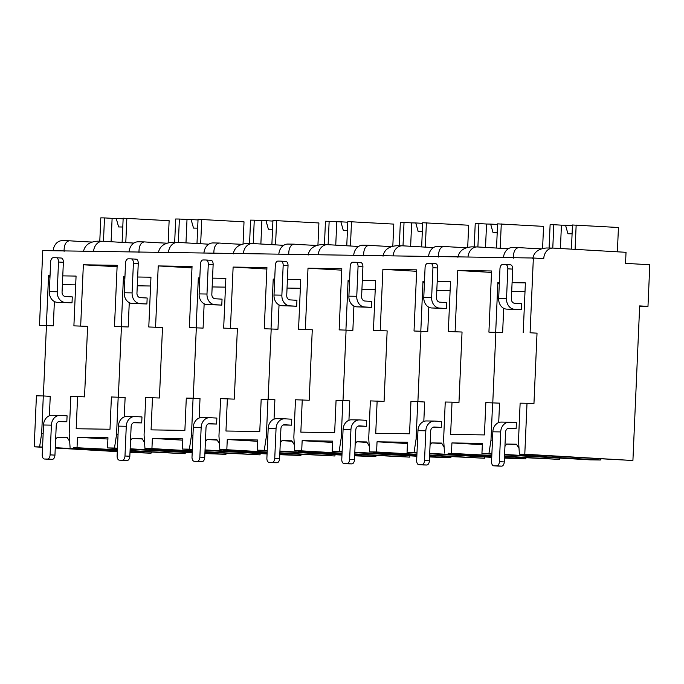 <?xml version="1.0" encoding="UTF-8"?>
<svg xmlns="http://www.w3.org/2000/svg" width="684" height="684" viewBox="0 0 684 684"><rect width="100%" height="100%" fill="white"/><g stroke="black" fill="none" stroke-linecap="round" stroke-linejoin="round"><path stroke-width="1.03" d="M537.025 333.168L530.091 332.766L533.358 258.013L543.754 258.612A11.055 9.02 -89.1 0 1 552.928 248.078A11.055 9.02 -89.1 0 1 553.245 248.095L626.022 252.311L625.544 263.357L649.8 264.759L647.979 306.381L639.668 305.902L632.914 460.503L524.79 454.236L527.013 403.269L533.947 403.671L537.025 333.168L530.091 332.766M54.378 301.516L53.318 325.841L39.501 325.336L42.767 250.583L533.358 258.013M53.318 325.841L39.501 325.336M87.612 326.362L73.898 325.858L87.612 326.362L84.534 396.865L77.6 396.464L76.189 428.74L109.996 429.253L111.407 396.976L125.121 397.481L124.274 416.889M129.259 302.653L128.199 326.978L114.484 326.473L117.161 265.307L83.354 264.793L117.092 266.751M128.199 326.978L114.484 326.473M162.501 327.491L148.787 326.986L162.501 327.491L159.423 398.002L145.709 397.498L144.076 434.87L144.957 448.482L148.505 448.687M204.148 303.781L203.088 328.106L189.374 327.602L192.042 266.444L158.235 265.931L191.982 267.889M203.088 328.106L189.374 327.602M237.382 328.628L223.668 328.123L237.382 328.628L234.304 399.131L220.59 398.627L218.957 436.007L219.838 449.619L223.386 449.824M279.029 304.919L277.969 329.243L264.255 328.739L266.931 267.581L233.124 267.068L266.863 269.026M277.969 329.243L264.255 328.739M312.272 329.765L298.557 329.261L312.272 329.765L309.194 400.268L295.479 399.764L293.846 437.136L294.727 450.747L298.275 450.961M353.919 306.056L352.858 330.381L339.144 329.876L341.812 268.709L308.005 268.196L341.752 270.154M352.858 330.381L339.144 329.876M387.153 330.894L373.438 330.389L387.153 330.894L384.075 401.397L370.36 400.892L368.727 438.273L369.616 451.885L373.156 452.09M428.8 307.184L427.739 331.509L414.025 331.005L416.701 269.847L382.895 269.334L416.633 271.291M427.739 331.509L414.025 331.005M462.042 332.031L448.328 331.526L462.042 332.031L458.964 402.534L452.03 402.132L450.619 434.408L484.426 434.921L485.837 402.645L499.551 403.15L498.704 422.558M503.689 308.322L502.629 332.646L488.915 332.142L491.582 270.975L457.776 270.471L491.522 272.42M502.629 332.646L488.915 332.142M46.384 325.439L48.555 275.661L50.052 275.686M49.966 277.576L48.555 275.661M43.16 433.408L41.673 433.323L43.306 395.942L50.24 396.344L49.385 415.752M455.108 331.629L457.776 270.471M437.204 281.543L450.499 281.748L448.328 331.526M420.814 331.107L422.986 281.329L424.482 281.355M380.219 330.492L382.895 269.334M362.315 280.414L375.619 280.611L373.438 330.389M345.924 329.979L348.096 280.201L349.592 280.218M305.338 329.363L308.005 268.196M287.434 279.277L300.729 279.482L298.557 329.261M271.035 328.842L273.215 279.063L274.703 279.089M230.448 328.226L233.124 267.068M212.544 278.14L225.848 278.345L223.668 328.123M196.154 327.704L198.326 277.926L199.822 277.952M155.567 327.089L158.235 265.931M137.655 277.011L150.959 277.208L148.787 326.986M121.265 326.576L123.445 276.798L124.933 276.815M80.678 325.96L83.354 264.793M62.774 275.874L76.069 276.079L73.898 325.858M512.085 282.68L525.389 282.885L523.209 332.663M495.695 332.244L497.866 282.466L499.363 282.483M495.849 332.544L492.779 402.756M117.383 449.79L73.615 447.558M69.683 441.402L67.126 437.401L57.302 437.256L55.626 439.513M43.366 395.951L46.435 325.738M62.389 284.664L75.693 284.869M49.351 291.641L57.217 291.76L58.516 262.023A4.249 2.454 -86.7 0 0 56.302 257.74A4.249 2.454 -86.7 0 0 56.242 257.74L53.292 257.697A4.249 2.454 -86.7 0 0 50.65 261.904L49.351 291.641A10.209 8.328 -89.1 0 0 57.225 302.311L72.017 302.832L72.282 296.89L65.348 296.488A4.249 3.471 -89.1 0 1 62.064 292.034L63.364 262.305A4.249 2.454 93.3 0 0 61.158 258.022A4.249 2.454 93.3 0 0 61.098 258.022L56.362 257.748M58.533 421.609L66.827 421.754L67.083 415.812L60.158 415.41A10.209 8.328 90.9 0 0 59.867 415.402A10.209 8.328 90.9 0 0 51.394 425.123L43.528 425.003A10.209 8.328 -89.1 0 1 52.001 415.282A10.209 8.328 -89.1 0 1 52.292 415.291M144.572 442.539L142.016 438.538L132.183 438.384L130.516 440.641M121.419 326.875L118.349 397.088M137.279 285.801L150.574 286.006M124.24 292.769L132.097 292.889L133.397 263.16A4.249 2.454 -86.7 0 0 131.191 258.877A4.249 2.454 -86.7 0 0 131.131 258.877L128.182 258.834A4.249 2.454 -86.7 0 0 125.54 263.041L124.24 292.769A10.209 8.328 -89.1 0 0 132.115 303.448L146.906 303.97L147.163 298.019L140.237 297.617A4.249 3.471 -89.1 0 1 136.954 293.171L138.253 263.443A4.249 2.454 93.3 0 0 136.039 259.159A4.249 2.454 93.3 0 0 135.979 259.159L131.251 258.885M133.414 422.746L141.716 422.892L141.973 416.941L135.039 416.539A10.209 8.328 90.9 0 0 134.748 416.53A10.209 8.328 90.9 0 0 126.275 426.252L118.418 426.132A10.209 8.328 -89.1 0 1 126.891 416.411A10.209 8.328 -89.1 0 1 127.181 416.428M219.453 443.677L216.896 439.667L207.072 439.521L205.397 441.779M192.341 449.328L189.374 449.157L191.443 435.588L193.076 398.208L200.01 398.61L199.155 418.018M196.308 328.004L193.239 398.225M212.16 286.938L225.463 287.135M199.121 293.906L206.987 294.026L208.287 264.289A4.249 2.454 -86.7 0 0 206.072 260.014A4.249 2.454 -86.7 0 0 206.012 260.006L203.062 259.963A4.249 2.454 -86.7 0 0 200.421 264.178L199.121 293.906A10.209 8.328 -89.1 0 0 206.995 304.577L221.787 305.098L222.052 299.156L215.118 298.754A4.249 3.471 -89.1 0 1 211.835 294.308L213.134 264.571A4.249 2.454 93.3 0 0 210.928 260.296A4.249 2.454 93.3 0 0 210.869 260.288L206.132 260.014M208.304 423.883L216.597 424.029L216.862 418.078L209.928 417.676A10.209 8.328 90.9 0 0 209.637 417.668A10.209 8.328 90.9 0 0 201.164 427.389L193.298 427.269A10.209 8.328 -89.1 0 1 201.771 417.548A10.209 8.328 -89.1 0 1 202.062 417.556M294.342 444.805L291.786 440.804L281.953 440.658L280.286 442.907M267.222 450.465L264.263 450.294L266.332 436.725L267.957 399.345L274.891 399.747L274.045 419.155M271.189 329.141L268.128 399.353M287.049 288.067L300.344 288.272M274.01 295.035L281.876 295.155L283.167 265.426A4.249 2.454 -86.7 0 0 280.962 261.143A4.249 2.454 -86.7 0 0 280.902 261.143L277.952 261.1A4.249 2.454 -86.7 0 0 275.31 265.307L274.01 295.035A10.209 8.328 -89.1 0 0 281.885 305.714L296.676 306.235L296.933 300.293L290.007 299.891A4.249 3.471 -89.1 0 1 286.724 295.437L288.024 265.708A4.249 2.454 93.3 0 0 285.809 261.425A4.249 2.454 93.3 0 0 285.75 261.425L281.021 261.151M283.185 425.012L291.487 425.157L291.743 419.215L284.809 418.813A10.209 8.328 90.9 0 0 284.518 418.796A10.209 8.328 90.9 0 0 276.054 428.526L268.188 428.406A10.209 8.328 -89.1 0 1 276.661 418.685A10.209 8.328 -89.1 0 1 276.952 418.693M369.232 445.942L366.667 441.941L356.843 441.787L355.167 444.044M342.111 451.594L339.144 451.423L341.213 437.854L342.846 400.482L349.781 400.884L348.934 420.292M346.078 330.278L343.009 400.491M361.93 289.204L375.234 289.4M348.9 296.172L356.757 296.292L358.057 266.563A4.249 2.454 -86.7 0 0 355.842 262.28A4.249 2.454 -86.7 0 0 355.783 262.28L352.833 262.228A4.249 2.454 -86.7 0 0 350.191 266.444L348.9 296.172A10.209 8.328 -89.1 0 0 356.766 306.851L371.566 307.373L371.822 301.422L364.888 301.02A4.249 3.471 -89.1 0 1 361.614 296.574L362.905 266.846A4.249 2.454 93.3 0 0 360.699 262.562A4.249 2.454 93.3 0 0 360.639 262.562L355.902 262.28M358.074 426.149L366.368 426.294L366.633 420.344L359.698 419.942A10.209 8.328 90.9 0 0 359.408 419.933A10.209 8.328 90.9 0 0 350.935 429.655L343.077 429.535A10.209 8.328 -89.1 0 1 351.542 419.814A10.209 8.328 -89.1 0 1 351.832 419.822M491.813 455.467L448.046 453.227M444.113 447.071L441.556 443.07L431.724 442.924L430.056 445.181M416.992 452.731L414.034 452.56L416.103 438.991L417.736 401.611L424.661 402.012L423.815 421.421M420.959 331.407L417.898 401.619M436.819 290.341L450.115 290.538M423.781 297.309L431.647 297.429L432.938 267.692A4.249 2.454 -86.7 0 0 430.732 263.417A4.249 2.454 -86.7 0 0 430.672 263.408L427.722 263.366A4.249 2.454 -86.7 0 0 425.08 267.572L423.781 297.309A10.209 8.328 -89.1 0 0 431.655 307.98L446.447 308.501L446.703 302.559L439.778 302.157A4.249 3.471 -89.1 0 1 436.495 297.711L437.794 267.974A4.249 2.454 93.3 0 0 435.58 263.691A4.249 2.454 93.3 0 0 435.52 263.691L430.792 263.417M432.955 427.286L441.257 427.423L441.513 421.481L434.579 421.079A10.209 8.328 90.9 0 0 434.289 421.07A10.209 8.328 90.9 0 0 425.824 430.792L417.958 430.672A10.209 8.328 -89.1 0 1 426.431 420.951A10.209 8.328 -89.1 0 1 426.722 420.959M511.7 291.469L525.004 291.675M527.013 403.269L520.131 403.167L518.506 440.539L519.387 454.15L522.927 454.356M519.002 448.208L516.437 444.207L506.613 444.053L504.946 446.31M498.67 298.438L506.528 298.557L507.827 268.829A4.249 2.454 -86.7 0 0 505.613 264.546A4.249 2.454 -86.7 0 0 505.553 264.546L502.603 264.503A4.249 2.454 -86.7 0 0 499.961 268.709L498.67 298.438A10.209 8.328 -89.1 0 0 506.536 309.117L521.336 309.638L521.593 303.687L514.659 303.286A4.249 3.471 -89.1 0 1 511.384 298.84L512.675 269.111A4.249 2.454 93.3 0 0 510.469 264.828A4.249 2.454 93.3 0 0 510.409 264.828L505.673 264.554M507.844 428.415L516.138 428.56L516.403 422.618L509.469 422.216A10.209 8.328 90.9 0 0 509.178 422.199A10.209 8.328 90.9 0 0 500.705 431.92L492.848 431.809A10.209 8.328 -89.1 0 1 501.312 422.079A10.209 8.328 -89.1 0 1 501.603 422.096M43.528 425.003L42.237 454.732A4.249 2.454 -86.7 0 0 44.443 459.015A4.249 2.454 -86.7 0 0 44.503 459.015L49.359 459.297A4.249 2.454 93.3 0 1 49.299 459.297A4.249 2.454 93.3 0 1 49.239 459.289M49.359 459.297L52.309 459.34A4.249 2.454 93.3 0 0 54.951 455.134L56.242 425.405A4.249 3.471 -89.1 0 1 59.773 421.353A4.249 3.471 -89.1 0 1 59.893 421.353L66.827 421.754M44.503 459.015L47.453 459.058A4.249 2.454 -86.7 0 0 50.094 454.851L51.394 425.123M72.017 302.832L65.091 302.431A10.209 8.328 90.9 0 1 57.217 291.76M118.418 426.132L117.118 455.869A4.249 2.454 -86.7 0 0 119.332 460.152A4.249 2.454 -86.7 0 0 119.392 460.152L124.24 460.435A4.249 2.454 93.3 0 1 124.18 460.426A4.249 2.454 93.3 0 1 124.12 460.426M124.24 460.435L127.19 460.477A4.249 2.454 93.3 0 0 129.832 456.271L131.131 426.534A4.249 3.471 -89.1 0 1 134.662 422.481A4.249 3.471 -89.1 0 1 134.782 422.49L141.716 422.892M119.392 460.152L122.342 460.195A4.249 2.454 -86.7 0 0 124.984 455.989L126.275 426.252M146.906 303.97L139.972 303.568A10.209 8.328 90.9 0 1 132.097 292.889M193.298 427.269L192.007 456.998A4.249 2.454 -86.7 0 0 194.213 461.281A4.249 2.454 -86.7 0 0 194.273 461.281L199.13 461.563A4.249 2.454 93.3 0 1 199.07 461.563A4.249 2.454 93.3 0 1 199.01 461.555M199.13 461.563L202.079 461.614A4.249 2.454 93.3 0 0 204.721 457.399L206.012 427.671A4.249 3.471 -89.1 0 1 209.543 423.618A4.249 3.471 -89.1 0 1 209.663 423.627L216.597 424.029M194.273 461.281L197.223 461.332A4.249 2.454 -86.7 0 0 199.865 457.117L201.164 427.389M221.787 305.098L214.862 304.696A10.209 8.328 90.9 0 1 206.987 294.026M268.188 428.406L266.888 458.135A4.249 2.454 -86.7 0 0 269.103 462.418A4.249 2.454 -86.7 0 0 269.163 462.418L274.01 462.7A4.249 2.454 93.3 0 1 273.951 462.7A4.249 2.454 93.3 0 1 273.891 462.692M274.01 462.7L276.96 462.743A4.249 2.454 93.3 0 0 279.602 458.536L280.902 428.8A4.249 3.471 -89.1 0 1 284.433 424.755A4.249 3.471 -89.1 0 1 284.553 424.755L291.487 425.157M269.163 462.418L272.112 462.461A4.249 2.454 -86.7 0 0 274.754 458.254L276.054 428.526M296.676 306.235L289.742 305.833A10.209 8.328 90.9 0 1 281.876 295.155M343.077 429.535L341.778 459.272A4.249 2.454 -86.7 0 0 343.984 463.547A4.249 2.454 -86.7 0 0 344.043 463.555L348.9 463.837A4.249 2.454 93.3 0 1 348.84 463.829A4.249 2.454 93.3 0 1 348.78 463.829M348.9 463.837L351.85 463.88A4.249 2.454 93.3 0 0 354.492 459.665L355.791 429.937A4.249 3.471 -89.1 0 1 359.314 425.884A4.249 3.471 -89.1 0 1 359.442 425.893L366.368 426.294M344.043 463.555L346.993 463.598A4.249 2.454 -86.7 0 0 349.635 459.383L350.935 429.655M371.566 307.373L364.632 306.971A10.209 8.328 90.9 0 1 356.757 296.292M417.958 430.672L416.659 460.4A4.249 2.454 -86.7 0 0 418.873 464.684A4.249 2.454 -86.7 0 0 418.933 464.684L423.781 464.966A4.249 2.454 93.3 0 1 423.721 464.966A4.249 2.454 93.3 0 1 423.661 464.958M423.781 464.966L426.731 465.009A4.249 2.454 93.3 0 0 429.372 460.802L430.672 431.074A4.249 3.471 -89.1 0 1 434.203 427.021A4.249 3.471 -89.1 0 1 434.323 427.021L441.257 427.423M418.933 464.684L421.883 464.735A4.249 2.454 -86.7 0 0 424.525 460.52L425.824 430.792M446.447 308.501L439.513 308.099A10.209 8.328 90.9 0 1 431.647 297.429M492.848 431.809L491.548 461.538A4.249 2.454 -86.7 0 0 493.754 465.821A4.249 2.454 -86.7 0 0 493.814 465.821L498.67 466.103A4.249 2.454 93.3 0 1 498.61 466.103A4.249 2.454 93.3 0 1 498.55 466.095M498.67 466.103L501.62 466.146A4.249 2.454 93.3 0 0 504.262 461.939L505.561 432.202A4.249 3.471 -89.1 0 1 509.084 428.158A4.249 3.471 -89.1 0 1 509.212 428.158L516.138 428.56M493.814 465.821L496.764 465.864A4.249 2.454 -86.7 0 0 499.406 461.657L500.705 431.92M521.336 309.638L514.402 309.236A10.209 8.328 90.9 0 1 506.528 298.557M43.306 395.942L36.423 395.839L34.2 446.806L39.604 446.891L41.673 433.323M77.6 396.464L70.82 396.361L69.187 433.733L70.067 447.353M193.076 398.208L186.296 398.105L184.885 430.39L151.078 429.877L152.489 397.601M267.957 399.345L261.177 399.242L259.775 431.518L225.968 431.014L227.37 398.729M342.846 400.482L336.066 400.379L334.656 432.656L300.849 432.143L302.26 399.866M417.736 401.611L410.947 401.508L409.545 433.793L375.738 433.28L377.141 400.995M452.03 402.132L445.25 402.03L443.617 439.41L444.497 453.022M524.79 454.236L519.387 454.15M117.451 448.191L114.493 448.02L116.562 434.451L118.187 397.079M114.493 448.02L107.516 447.917L107.961 437.726L77.489 437.264L107.901 439.025M77.044 447.456L77.489 437.264M189.374 449.157L182.397 449.055L182.842 438.854L152.378 438.393L182.79 440.163M192.272 450.927L151.933 448.593L152.378 438.393M151.933 448.593L144.957 448.482M264.263 450.294L257.287 450.183L257.731 439.992L227.268 439.53L257.671 441.291M267.153 452.064L226.823 449.721L227.268 439.53M226.823 449.721L219.838 449.619M339.144 451.423L332.168 451.32L332.612 441.129L302.148 440.667L332.561 442.428M342.043 453.193L301.704 450.859L302.148 440.667M301.704 450.859L294.727 450.747M414.034 452.56L407.057 452.449L407.502 442.257L377.038 441.796L407.442 443.557M416.924 454.33L376.593 451.987L377.038 441.796M376.593 451.987L369.616 451.885M491.881 453.86L488.915 453.689L490.984 440.12L492.617 402.748M488.915 453.689L481.938 453.586L482.382 443.394L451.919 442.933L482.331 444.694M451.474 453.124L451.919 442.933M42.57 447.062L39.604 446.891M151.754 452.227L151.027 453.21L130.02 451.987M117.323 451.252L55.276 447.652M151.027 453.21L130.003 452.363M117.306 451.628L55.259 448.029M42.562 447.293L34.2 446.806M632.914 460.503L523.021 454.509M130.063 450.97L185.176 453.723L130.08 450.534M117.366 450.234L73.71 447.704M226.635 453.364L225.908 454.338L204.884 453.56M192.187 452.825L130.14 449.226M117.443 448.49L107.516 447.917M225.908 454.338L204.901 453.124M192.204 452.389L130.157 448.789M204.952 452.098L260.057 454.86L204.969 451.662M192.247 451.363L148.599 448.832M301.524 454.492L300.798 455.476L279.773 454.698M267.068 453.962L205.029 450.363M192.324 449.627L182.397 449.055M300.798 455.476L279.79 454.253M267.093 453.518L205.046 449.927M279.833 453.236L334.946 455.989L279.85 452.799M267.136 452.5L223.48 449.969M376.405 455.629L375.678 456.604L354.654 455.826M341.957 455.091L279.91 451.5M267.213 450.756L257.287 450.183M375.678 456.604L354.68 455.39M341.974 454.655L279.927 451.055M354.722 454.373L409.827 457.126L354.739 453.928M342.017 453.637L298.369 451.107M451.295 456.758L450.568 457.741L429.543 456.963M416.847 456.228L354.799 452.628M342.094 451.893L332.168 451.32M450.568 457.741L429.561 456.527M416.864 455.792L354.816 452.192M429.603 455.501L484.717 458.263L429.629 455.065M416.907 454.766L373.25 452.235M526.176 457.895L525.449 458.879L504.424 458.1M491.728 457.357L429.68 453.766M416.983 453.03L407.057 452.449M525.449 458.879L504.45 457.656M491.745 456.921L429.697 453.33M504.493 456.638L559.606 459.391L504.51 456.202M491.796 455.903L448.14 453.372M601.065 459.032L600.338 460.007L590.07 459.853L504.57 454.894M491.864 454.159L481.938 453.586M600.338 460.007L504.587 454.458M57.302 437.256L67.408 437.837M185.176 453.723L185.236 452.423M260.057 454.86L260.117 453.552M334.946 455.989L335.006 454.689M409.827 457.126L409.887 455.826M484.717 458.263L484.776 456.955M559.606 459.391L559.657 458.092M647.979 306.381L639.651 306.193M468.01 257.022A11.055 9.02 -89.1 0 1 477.158 246.933A11.055 9.02 -89.1 0 1 477.475 246.95L508.332 248.737M53.19 250.737A11.055 9.02 -89.1 0 1 62.338 240.657L69.375 240.768C65.741 241.512 63.98 245.043 64.099 251.353M532.81 258.449C533.956 252.148 538.522 248.668 546.525 247.993L552.928 248.078M83.499 251.644C84.645 245.351 89.211 241.862 97.213 241.187L102.737 241.264A11.055 9.02 -89.1 0 1 103.045 241.272L133.902 243.068M93.58 251.353A11.055 9.02 -89.1 0 1 102.737 241.264M138.989 252.482C138.869 246.172 140.622 242.649 144.264 241.897L138.211 241.803A11.055 9.02 -89.1 0 0 129.062 251.892M158.389 252.781C159.526 246.479 164.1 243 172.103 242.324L177.618 242.401A11.055 9.02 -89.1 0 1 177.934 242.41L208.791 244.197M168.469 252.49A11.055 9.02 -89.1 0 1 177.618 242.401M213.87 253.619C213.75 247.309 215.511 243.778 219.145 243.034L213.092 242.94A11.055 9.02 -89.1 0 0 203.943 253.02M233.27 253.909C234.415 247.617 238.981 244.128 246.984 243.453L252.507 243.53A11.055 9.02 -89.1 0 1 252.815 243.547L283.672 245.334M243.35 253.619A11.055 9.02 -89.1 0 1 252.507 243.53M288.759 254.756C288.639 248.446 290.392 244.915 294.034 244.171L287.981 244.068A11.055 9.02 -89.1 0 0 278.833 254.157M308.159 255.047C309.296 248.754 313.87 245.265 321.873 244.59L327.388 244.667A11.055 9.02 -89.1 0 1 327.704 244.675L358.561 246.471M318.24 254.756A11.055 9.02 -89.1 0 1 327.388 244.667M363.64 255.884C363.52 249.574 365.282 246.052 368.915 245.299L362.871 245.205A11.055 9.02 -89.1 0 0 353.714 255.294M383.04 256.184C384.186 249.882 388.751 246.402 396.754 245.727L402.277 245.804A11.055 9.02 -89.1 0 1 402.594 245.812L433.442 247.599M393.12 255.884A11.055 9.02 -89.1 0 1 402.277 245.804M438.529 257.022C438.41 250.712 440.163 247.181 443.805 246.437L437.751 246.334A11.055 9.02 -89.1 0 0 428.603 256.423M457.929 257.312C459.067 251.019 463.641 247.531 471.644 246.856L477.158 246.933M513.419 258.159C513.291 251.84 515.052 248.318 518.686 247.574L512.641 247.471A11.055 9.02 -89.1 0 0 503.484 257.56M91.87 242.042A32.319 0.65 2.5 0 1 69.375 240.768M166.759 243.171A32.319 0.65 2.5 0 1 144.264 241.897M241.64 244.308A32.319 0.65 2.5 0 1 219.145 243.034M316.53 245.436A32.319 0.65 2.5 0 1 294.034 244.171M391.41 246.573A32.319 0.65 2.5 0 1 368.915 245.299M466.3 247.711A32.319 0.65 2.5 0 1 443.805 246.437M541.181 248.839A32.319 0.65 2.5 0 1 518.686 247.574M103.472 241.298L104.49 217.914L112.116 218.35L111.099 241.743M99.787 241.221L100.805 217.854L104.49 217.914M122.111 242.384L123.163 218.196L169.128 220.701L168.17 242.743M125.788 242.598L126.848 218.247M122.778 227.011L118.623 226.951L116.212 218.41L123.137 218.812M116.212 218.41L112.116 218.35M552.783 248.078L553.801 224.711L561.427 225.156L560.41 248.506M549.098 248.027L550.116 224.66L553.801 224.711M571.422 249.147L572.474 224.993L618.439 227.498L617.378 251.815M575.099 249.361L576.159 225.053M572.089 233.817L567.934 233.757L565.531 225.216L572.448 225.617M565.531 225.216L561.427 225.156M178.353 242.435L179.379 219.042L187.006 219.487L185.98 242.88M174.668 242.358L175.694 218.991L179.379 219.042M196.992 243.513L198.052 219.325L244.017 221.83L243.051 243.872M200.668 243.726L201.737 219.384M197.667 228.148L193.512 228.088L191.101 219.547L198.018 219.949M191.101 219.547L187.006 219.487M253.242 243.572L254.26 220.18L261.887 220.616L260.869 244.008M249.557 243.487L250.575 220.12L254.26 220.18M271.881 244.65L272.933 220.462L318.898 222.967L317.94 245.009M275.558 244.863L276.618 220.513M272.548 229.277L268.393 229.217L265.982 220.684L272.907 221.086M265.982 220.684L261.887 220.616M328.123 244.701L329.149 221.308L336.776 221.753L335.75 245.146M324.447 244.624L325.464 221.257L329.149 221.308M346.762 245.787L347.823 221.59L393.787 224.104L392.821 246.137M350.439 246.001L351.508 221.65M347.438 230.414L343.282 230.354L340.871 221.813L347.797 222.214M340.871 221.813L336.776 221.753M403.013 245.838L404.03 222.445L411.657 222.89L410.639 246.283M399.328 245.753L400.345 222.386L404.03 222.445M421.652 246.915L422.703 222.727L468.668 225.233L467.711 247.275M425.328 247.129L426.388 222.787M422.319 231.551L418.163 231.483L415.761 222.95L422.678 223.352M415.761 222.95L411.657 222.89M477.894 246.967L478.92 223.582L486.546 224.019L485.52 247.411M474.217 246.89L475.235 223.523L478.92 223.582M496.533 248.053L497.593 223.865L543.558 226.37L542.592 248.412M500.218 248.266L501.278 223.916M497.208 232.68L493.053 232.62L490.642 224.087L497.567 224.48M490.642 224.087L486.546 224.019M132.183 438.384L142.289 438.974M207.072 439.521L217.179 440.103M281.953 440.658L292.059 441.24M356.843 441.787L366.949 442.377M431.724 442.924L441.838 443.506M506.613 444.053L516.719 444.643M499.277 284.382L497.866 282.466M492.48 440.214L490.984 440.12M118.05 434.537L116.562 434.451M124.856 278.713L123.445 276.798M192.939 435.674L191.443 435.588M199.737 279.841L198.326 277.926M267.82 436.811L266.332 436.725M274.626 280.979L273.215 279.063M342.71 437.94L341.213 437.854M349.507 282.107L348.096 280.201M417.591 439.077L416.103 438.991M424.396 283.244L422.986 281.329M50.094 454.851L54.951 455.134M47.453 459.058L52.309 459.34M58.516 262.023L63.364 262.305M57.225 302.311L65.091 302.431M124.984 455.989L129.832 456.271M122.342 460.195L127.19 460.477M133.397 263.16L138.253 263.443M132.115 303.448L139.972 303.568M199.865 457.117L204.721 457.399M197.223 461.332L202.079 461.614M208.287 264.289L213.134 264.571M206.995 304.577L214.862 304.696M274.754 458.254L279.602 458.536M272.112 462.461L276.96 462.743M283.167 265.426L288.024 265.708M281.885 305.714L289.742 305.833M349.635 459.383L354.492 459.665M346.993 463.598L351.85 463.88M358.057 266.563L362.905 266.846M356.766 306.851L364.632 306.971M424.525 460.52L429.372 460.802M421.883 464.735L426.731 465.009M432.938 267.692L437.794 267.974M431.655 307.98L439.513 308.099M499.406 461.657L504.262 461.939M496.764 465.864L501.62 466.146M507.827 268.829L512.675 269.111M506.536 309.117L514.402 309.236M44.443 459.015L49.299 459.297M59.867 415.402L52.001 415.282M56.302 257.74L61.158 258.022M119.332 460.152L124.18 460.426M134.748 416.53L126.891 416.411M131.191 258.877L136.039 259.159M194.213 461.281L199.07 461.563M209.637 417.668L201.771 417.548M206.072 260.014L210.928 260.296M269.103 462.418L273.951 462.7M284.518 418.796L276.661 418.685M280.962 261.143L285.809 261.425M343.984 463.547L348.84 463.829M359.408 419.933L351.542 419.814M355.842 262.28L360.699 262.562M418.873 464.684L423.721 464.966M434.289 421.07L426.431 420.951M430.732 263.417L435.58 263.691M493.754 465.821L498.61 466.103M509.178 422.199L501.312 422.079M505.613 264.546L510.469 264.828"/></g></svg>
